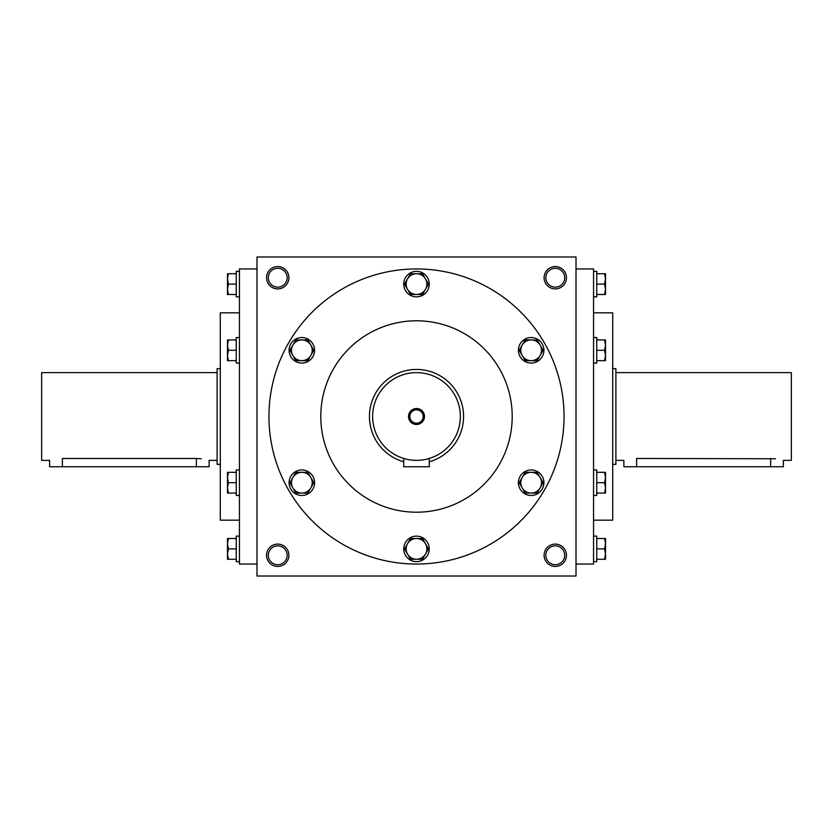 <?xml version="1.0" encoding="UTF-8"?>
<svg xmlns="http://www.w3.org/2000/svg" width="833" height="833" viewBox="0 0 833 833"><rect width="100%" height="100%" fill="white"/><g stroke="black" fill="none" stroke-linecap="round" stroke-linejoin="round"><path stroke-width="1.25" d="M615.889 372.632L791.35 372.632L791.35 460.368L783.374 460.368L783.374 466.751L623.865 466.751L623.865 460.368L615.889 460.368M636.62 466.751L636.62 458.473C620.158 460.534 620.158 460.534 636.62 458.473L775.523 458.754M770.619 458.473C787.081 460.534 787.081 460.534 770.619 458.473L770.619 466.751M612.703 368.644L615.889 368.644L615.889 464.356L612.703 464.356M217.111 460.368L209.135 460.368L209.135 466.751L49.626 466.751L49.626 460.368L41.65 460.368L41.65 372.632L217.111 372.632M196.38 466.751L196.38 458.473C212.842 460.534 212.842 460.534 196.38 458.473L201.294 458.754M62.381 466.751L62.381 458.473C45.919 460.534 45.919 460.534 62.381 458.473L196.38 458.473M220.297 464.356L217.111 464.356L217.111 368.644L220.297 368.644M593.554 271.35L596.751 271.35L596.751 296.871L593.554 296.871M604.591 284.105L605.518 278.92L604.591 273.734L605.518 273.734L605.518 289.29L604.591 284.105L596.751 284.105M596.751 273.734L604.591 273.734M605.518 294.476L604.591 294.476L605.518 289.29L605.518 294.476M596.751 294.476L604.591 294.476M593.554 337.542L596.751 337.542L596.751 363.063L593.554 363.063M604.591 350.308L605.518 345.122L604.591 339.937L605.518 339.937L605.518 355.483L604.591 350.308L596.751 350.308M596.751 339.937L604.591 339.937M605.518 360.668L604.591 360.668L605.518 355.483L605.518 360.668M596.751 360.668L604.591 360.668M593.554 469.937L596.751 469.937L596.751 495.458L593.554 495.458M604.591 482.692L605.518 477.517L604.591 472.332L605.518 472.332L605.518 487.878L604.591 482.692L596.751 482.692M596.751 472.332L604.591 472.332M605.518 493.063L604.591 493.063L605.518 487.878L605.518 493.063M596.751 493.063L604.591 493.063M593.554 536.129L596.751 536.129L596.751 561.65L593.554 561.65M604.591 548.895L605.518 543.71L604.591 538.524L605.518 538.524L605.518 554.08L604.591 548.895L596.751 548.895M596.751 538.524L604.591 538.524M605.518 559.266L604.591 559.266L605.518 554.08L605.518 559.266M596.751 559.266L604.591 559.266M239.446 296.871L236.249 296.871L236.249 271.35L239.446 271.35M228.409 284.105L227.482 289.29L228.409 294.476L227.482 294.476L227.482 278.92L228.409 284.105L236.249 284.105M236.249 294.476L228.409 294.476M227.482 273.734L228.409 273.734L227.482 278.92L227.482 273.734M236.249 273.734L228.409 273.734M239.446 363.063L236.249 363.063L236.249 337.542L239.446 337.542M228.409 350.308L227.482 355.483L228.409 360.668L227.482 360.668L227.482 345.122L228.409 350.308L236.249 350.308M236.249 360.668L228.409 360.668M227.482 339.937L228.409 339.937L227.482 345.122L227.482 339.937M236.249 339.937L228.409 339.937M239.446 495.458L236.249 495.458L236.249 469.937L239.446 469.937M228.409 482.692L227.482 487.878L228.409 493.063L227.482 493.063L227.482 477.517L228.409 482.692L236.249 482.692M236.249 493.063L228.409 493.063M227.482 472.332L228.409 472.332L227.482 477.517L227.482 472.332M236.249 472.332L228.409 472.332M239.446 561.65L236.249 561.65L236.249 536.129L239.446 536.129M228.409 548.895L227.482 554.08L228.409 559.266L227.482 559.266L227.482 543.71L228.409 548.895L236.249 548.895M236.249 559.266L228.409 559.266M227.482 538.524L228.409 538.524L227.482 543.71L227.482 538.524M236.249 538.524L228.409 538.524M289.082 482.692A12.766 12.766 0 0 0 308.22 493.75A12.766 12.766 0 0 0 308.22 471.645A12.766 12.766 0 0 0 289.082 482.692M313.812 482.692L307.825 493.063L295.861 493.063L289.874 482.692L295.861 472.332L307.825 472.332L313.812 482.692M292.862 487.878A10.371 10.371 0 0 0 310.824 487.878A10.371 10.371 0 0 0 301.848 472.332A10.371 10.371 0 0 0 292.862 487.878M289.082 350.308A12.766 12.766 0 0 0 308.22 361.355A12.766 12.766 0 0 0 308.22 339.25A12.766 12.766 0 0 0 289.082 350.308M313.812 350.308L307.825 360.668L295.861 360.668L289.874 350.308L295.861 339.937L307.825 339.937L313.812 350.308M292.862 355.483A10.371 10.371 0 0 0 310.824 355.483A10.371 10.371 0 0 0 301.848 339.937A10.371 10.371 0 0 0 292.862 355.483M403.734 284.105A12.766 12.766 0 0 0 422.883 295.153A12.766 12.766 0 0 0 422.883 273.057A12.766 12.766 0 0 0 403.734 284.105M428.474 284.105L422.487 294.476L410.513 294.476L404.526 284.105L410.513 273.734L422.487 273.734L428.474 284.105M407.524 289.29A10.371 10.371 0 0 0 425.476 289.29A10.371 10.371 0 0 0 416.5 273.734A10.371 10.371 0 0 0 407.524 289.29M518.397 350.308A12.766 12.766 0 0 0 537.535 361.355A12.766 12.766 0 0 0 537.535 339.25A12.766 12.766 0 0 0 518.397 350.308M543.126 350.308L537.139 360.668L525.175 360.668L519.188 350.308L525.175 339.937L537.139 339.937L543.126 350.308M522.176 355.483A10.371 10.371 0 0 0 540.138 355.483A10.371 10.371 0 0 0 531.152 339.937A10.371 10.371 0 0 0 522.176 355.483M518.397 482.692A12.766 12.766 0 0 0 537.535 493.75A12.766 12.766 0 0 0 537.535 471.645A12.766 12.766 0 0 0 518.397 482.692M543.126 482.692L537.139 493.063L525.175 493.063L519.188 482.692L525.175 472.332L537.139 472.332L543.126 482.692M522.176 487.878A10.371 10.371 0 0 0 540.138 487.878A10.371 10.371 0 0 0 531.152 472.332A10.371 10.371 0 0 0 522.176 487.878M403.734 548.895A12.766 12.766 0 0 0 422.883 559.943A12.766 12.766 0 0 0 422.883 537.847A12.766 12.766 0 0 0 403.734 548.895M428.474 548.895L422.487 559.266L410.513 559.266L404.526 548.895L410.513 538.524L422.487 538.524L428.474 548.895M407.524 554.08A10.371 10.371 0 0 0 425.476 554.08A10.371 10.371 0 0 0 416.5 538.524A10.371 10.371 0 0 0 407.524 554.08M429.266 461.794A47.054 47.054 0 0 0 412.2 369.644A47.054 47.054 0 0 0 403.734 461.794M372.632 416.5A43.868 43.868 0 0 0 438.429 454.485A43.868 43.868 0 0 0 438.429 378.515A43.868 43.868 0 0 0 372.632 416.5M429.266 458.473L428.287 458.754L429.266 458.473L429.266 466.751L403.734 466.751L403.734 458.473L404.713 458.754L403.734 458.473M408.524 416.5A7.976 7.976 0 0 0 420.488 423.403A7.976 7.976 0 0 0 420.488 409.597A7.976 7.976 0 0 0 408.524 416.5M409.815 416.5A6.685 6.685 0 0 0 419.842 422.289A6.685 6.685 0 0 0 419.842 410.711A6.685 6.685 0 0 0 409.815 416.5M564.712 277.722A9.444 9.444 0 0 1 550.551 285.896A9.444 9.444 0 0 1 550.551 269.548A9.444 9.444 0 0 1 564.712 277.722M268.288 277.722A9.444 9.444 0 0 0 282.449 285.896A9.444 9.444 0 0 0 282.449 269.548A9.444 9.444 0 0 0 268.288 277.722M564.712 555.278A9.444 9.444 0 0 1 550.551 563.452A9.444 9.444 0 0 1 550.551 547.104A9.444 9.444 0 0 1 564.712 555.278M268.288 555.278A9.444 9.444 0 0 0 282.449 563.452A9.444 9.444 0 0 0 282.449 547.104A9.444 9.444 0 0 0 268.288 555.278M576.009 576.009L576.009 256.991L256.991 256.991L256.991 576.009L576.009 576.009M566.44 277.722A11.162 11.162 0 0 1 549.686 287.395A11.162 11.162 0 0 1 549.686 268.059A11.162 11.162 0 0 1 566.44 277.722M266.56 277.722A11.162 11.162 0 0 0 283.314 287.395A11.162 11.162 0 0 0 283.314 268.059A11.162 11.162 0 0 0 266.56 277.722M566.44 555.278A11.162 11.162 0 0 1 549.686 564.941A11.162 11.162 0 0 1 549.686 545.605A11.162 11.162 0 0 1 566.44 555.278M266.56 555.278A11.162 11.162 0 0 0 283.314 564.941A11.162 11.162 0 0 0 283.314 545.605A11.162 11.162 0 0 0 266.56 555.278M239.446 520.177L220.297 520.177L220.297 312.823L239.446 312.823M256.991 564.045L239.446 564.045L239.446 268.955L256.991 268.955M576.009 564.045L593.554 564.045L593.554 268.955L576.009 268.955M593.554 520.177L612.703 520.177L612.703 312.823L593.554 312.823M512.201 416.5A95.701 95.701 0 0 1 368.644 499.384A95.701 95.701 0 0 1 368.644 333.616A95.701 95.701 0 0 1 512.201 416.5M564.045 416.5A147.545 147.545 0 0 1 342.727 544.282A147.545 147.545 0 0 1 342.727 288.718A147.545 147.545 0 0 1 564.045 416.5"/></g></svg>
